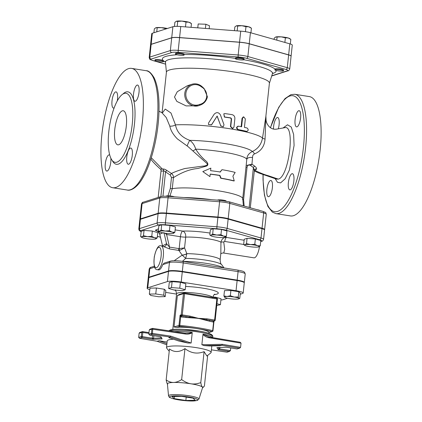 <?xml version="1.0" encoding="UTF-8"?>
<svg xmlns="http://www.w3.org/2000/svg" width="422" height="422" viewBox="0 0 422 422"><rect width="100%" height="100%" fill="white"/><g stroke="black" fill="none" stroke-linecap="round" stroke-linejoin="round"><path stroke-width="0.63" d="M209.18 28.722L209.497 25.774L205.867 24.233L205.419 28.432M197.77 27.847L198.182 23.975L205.867 24.233M274.907 69.788A4.315 0.644 -173.9 0 0 274.859 69.867A4.315 0.644 -173.9 0 0 279.918 71.044A4.315 0.644 -173.9 0 0 283.442 70.785A4.315 0.644 -173.9 0 0 279.496 69.714A4.315 0.644 -173.9 0 0 274.907 69.788M274.859 69.867L274.986 69.023A4.315 0.644 6.1 0 1 279.575 68.95A4.315 0.644 6.1 0 1 283.526 70.02L283.442 70.785M163.483 61.628A4.315 0.644 -173.9 0 0 163.53 61.549A4.315 0.644 -173.9 0 0 158.472 60.372A4.315 0.644 -173.9 0 0 154.948 60.631A4.315 0.644 -173.9 0 0 158.894 61.702A4.315 0.644 -173.9 0 0 163.483 61.628M154.948 60.631L155.027 59.866A4.315 0.644 6.1 0 1 158.282 59.592A4.315 0.644 6.1 0 1 163.077 60.404L163.567 60.863M181.381 55.335A4.315 0.644 -173.9 0 0 184.087 55.024A4.315 0.644 -173.9 0 0 183.069 54.485A4.315 0.644 -173.9 0 0 178.348 53.8A4.315 0.644 -173.9 0 0 175.505 54.106A4.315 0.644 -173.9 0 0 181.381 55.335M175.505 54.106L175.584 53.341A4.315 0.644 6.1 0 1 179.946 53.161A4.315 0.644 6.1 0 1 184.166 54.259L184.087 55.024M235.46 58.721L235.545 57.962A4.315 0.644 6.1 0 1 239.902 57.777A4.315 0.644 6.1 0 1 244.122 58.874L244.043 59.639A4.315 0.644 -173.9 0 0 239.823 58.542A4.315 0.644 -173.9 0 0 235.46 58.721A4.315 0.644 -173.9 0 0 237.095 59.412A4.315 0.644 -173.9 0 0 243.789 59.824A4.315 0.644 -173.9 0 0 244.043 59.639M290.816 39.367L289.666 38.55A7.338 1.097 6.1 0 0 288.163 37.954L285.372 37.827L281.295 36.862A7.338 1.097 6.1 0 1 288.163 37.954L290.816 39.367L290.325 43.983M275.73 36.994A7.338 1.097 6.1 0 1 281.295 36.862L275.587 37.046A7.338 1.097 6.1 0 1 275.587 37.046A7.338 1.097 6.1 0 1 275.73 36.994L274.242 38.091L274.1 39.388M155.818 27.757A7.338 1.097 6.1 0 1 161.383 27.625L155.66 27.815A7.338 1.097 6.1 0 1 155.676 27.81A7.338 1.097 6.1 0 1 155.818 27.757L154.325 28.854L153.909 32.752M167.223 28.522L165.456 28.59L161.383 27.625A7.338 1.097 6.1 0 1 167.344 28.485M177.725 21.427L176.375 21.232A7.338 1.097 6.1 0 1 181.94 21.1L177.725 21.427L177.198 26.37M188.808 22.192L186.012 22.065L181.94 21.1A7.338 1.097 6.1 0 1 188.808 22.192A7.338 1.097 6.1 0 1 190.311 22.788L191.461 23.606L188.808 22.192M176.375 21.232L176.232 21.285A7.338 1.097 6.1 0 1 176.232 21.285A7.338 1.097 6.1 0 1 176.375 21.232L174.882 22.329L174.444 26.454M276.769 40.143L277.08 37.189M165.403 29.102L165.456 28.59M156.752 31.85L157.169 27.952M191.06 27.33L191.461 23.606M185.495 26.897L186.012 22.065M284.876 42.437L285.372 37.827M245.968 26.681L241.896 25.716A7.338 1.097 6.1 0 1 248.764 26.808L245.968 26.681L245.435 31.682M248.764 26.808A7.338 1.097 6.1 0 1 250.267 27.404L251.417 28.221L248.764 26.808M237.681 26.043L236.331 25.848A7.338 1.097 6.1 0 1 241.896 25.716L237.681 26.043L237.164 30.88M236.331 25.848L236.188 25.9A7.338 1.097 6.1 0 1 236.188 25.9A7.338 1.097 6.1 0 1 236.331 25.848L234.843 26.945L234.442 30.669M250.926 32.832L251.417 28.221M150.559 44.758A10.365 1.551 6.1 0 1 150.564 44.716L151.741 33.686A10.365 1.551 6.1 0 1 152.342 33.248L172.899 26.723A10.365 1.551 6.1 0 1 180.764 26.533L240.725 31.154A10.365 1.551 6.1 0 1 250.425 32.694L289.83 43.835A10.365 1.551 6.1 0 1 292.272 45.122L291.09 56.152A10.365 1.551 6.1 0 1 291.085 56.195M264.499 229.795A10.935 1.635 -173.9 0 0 264.615 229.589A10.935 1.635 -173.9 0 0 262.041 228.233L228.186 218.659A10.935 1.635 -173.9 0 0 217.947 217.035L166.437 213.068A10.935 1.635 -173.9 0 0 158.139 213.263L140.479 218.87A10.935 1.635 -173.9 0 0 139.84 219.334A10.935 1.635 -173.9 0 0 139.914 219.556M288.637 54.95L287.282 67.678L247.878 56.537A10.365 1.551 -173.9 0 0 238.177 54.997L178.216 50.376A10.365 1.551 -173.9 0 0 170.351 50.566L149.794 57.091A10.365 1.551 -173.9 0 0 149.193 57.529L150.554 44.801A10.365 1.551 6.1 0 1 151.155 44.363L171.712 37.838A10.365 1.551 6.1 0 1 179.577 37.648L239.532 42.269A10.365 1.551 6.1 0 1 249.238 43.809L288.637 54.95A10.365 1.551 6.1 0 1 291.085 56.242L289.724 68.965A10.365 1.551 -173.9 0 0 287.282 67.678A1.725 1.282 105.8 0 1 285.789 69.408A8.64 1.292 6.1 0 1 287.324 70.843L271.763 75.786M150.564 44.716A10.365 1.551 6.1 0 1 151.166 44.278L171.722 37.753A10.365 1.551 6.1 0 1 179.587 37.563L239.543 42.184A10.365 1.551 6.1 0 1 249.249 43.724L288.648 54.865A10.365 1.551 6.1 0 1 291.09 56.152M247.107 128.003C248.648 129.538 248.526 130.667 246.743 131.395A52.644 7.87 -173.9 0 0 238.282 129.586C236.441 128.082 236.563 126.953 238.646 126.189A52.644 7.87 6.1 0 1 241.6 126.779L242.508 118.297L243.742 116.878L245.33 118.898L244.422 127.386A52.644 7.87 6.1 0 1 247.107 128.003M246.174 131.432L247.039 131.421L246.174 131.432A51.779 7.744 -173.9 0 0 237.85 129.654C236.04 128.156 236.162 127.027 238.214 126.257M237.765 126.252L238.646 126.189M241.136 126.684L242.028 118.355L243.251 116.931L243.742 116.878M230.755 126.526L232.812 128.467L233.973 127.064L234.88 118.582C234.922 116.488 233.967 115.174 232.026 114.647A52.644 7.87 -173.9 0 0 224.931 113.581L223.808 113.819L224.567 116.978A52.644 7.87 6.1 0 1 230.845 117.912L231.572 118.888L230.755 126.526L230.449 126.616L231.267 118.978L230.554 118.002A51.779 7.744 -173.9 0 0 224.377 117.084L223.808 113.819M232.812 128.467L232.464 128.552L230.449 126.616M220.759 125.825L223.285 126.769L223.998 124.754L220.432 114.921C218.628 112.162 216.544 111.92 214.181 114.193L208.573 122.955L208.447 124.522L211.549 124.754L217.156 116.034L220.759 125.825L217.087 116.155L211.554 124.886L208.447 124.522M223.285 126.769L220.616 125.941M232.897 176.201L234.263 180.901A38.407 5.744 -173.9 0 0 221.07 178.179L219.92 175.399A38.407 5.744 -173.9 0 0 210.219 174.07L209.945 176.618L202.808 171.596L210.852 168.13L210.578 170.678A38.407 5.744 6.1 0 1 220.284 172.007L221.977 169.691A38.407 5.744 6.1 0 1 235.17 172.419L232.897 176.201M221.07 178.179L220.748 178.263A37.542 5.613 -173.9 0 1 233.646 180.927L234.263 180.901M219.994 172.097L221.977 169.691M209.945 176.618L202.808 171.596M220.748 178.263L219.63 175.494A37.542 5.613 -173.9 0 0 210.203 174.196M219.63 175.494L219.92 175.399M128.499 68.665A60.415 19.248 99 0 1 131.617 68.396A60.415 19.248 99 0 1 141.164 131.073A60.415 19.248 99 0 1 112.685 187.727A60.415 19.248 99 0 1 102.451 129.776A60.415 19.248 99 0 1 128.499 68.665M273.477 129.026A8.197 2.611 99 0 1 273.609 126.479A8.197 2.611 99 0 1 277.217 117.548A8.197 2.611 99 0 1 277.644 117.511A8.197 2.611 99 0 1 278.325 128.831M298.718 110.722A8.197 2.611 99 0 1 299.14 110.685A8.197 2.611 99 0 1 300.432 119.194A8.197 2.611 99 0 1 296.571 126.88A8.197 2.611 99 0 1 295.178 119.015A8.197 2.611 99 0 1 298.718 110.722M293.87 180.906A8.197 2.611 99 0 1 289.835 189.879A8.197 2.611 99 0 1 288.448 182.014A8.197 2.611 99 0 1 291.982 173.722A8.197 2.611 99 0 1 292.409 173.685A8.197 2.611 99 0 1 293.87 180.906M268.761 196.668A8.197 2.611 99 0 1 268.339 196.705A8.197 2.611 99 0 1 266.952 188.84A8.197 2.611 99 0 1 270.486 180.542A8.197 2.611 99 0 1 270.908 180.505A8.197 2.611 99 0 1 272.301 188.37A8.197 2.611 99 0 1 268.761 196.668M263.022 174.534L263.022 179.809L264.425 195.159L267.901 206.485L272.354 212.124L275.888 213.616L290.431 215.922A60.415 19.248 -81 0 0 318.911 159.273A60.415 19.248 -81 0 0 309.363 96.591L294.82 94.285L291.001 94.607L285.061 98.548L278.747 107.304L270.433 127.65M158.994 111.197L161.89 112.669L166.231 117.543L169.797 126.083C170.662 130.414 173.205 134.702 177.43 138.954L187.927 146.513L207.687 164.147C206.796 165.413 205.213 166.073 202.929 166.12L184.905 168.51C179.012 170.256 174.513 171.907 171.411 173.468L166.764 170.398C165.113 169.296 163.847 168.853 162.971 169.069L160.481 169.09M150.675 158.967C152.801 161.832 156.135 165.287 160.677 169.322L160.661 169.312M265.897 116.013L266.045 119.442C266.071 121.715 266.931 123.91 268.619 126.014C270.85 128.568 273.525 129.607 276.647 129.132L284.665 127.697C295.569 124.131 288.938 177.256 278.272 179.102L276.452 179.107M254.26 170.53L254.972 170.43L256.502 169.122C256.798 168.267 256.159 167.254 254.587 166.083L251.96 164.147L252.688 155.792L253.559 154.494L254.508 153.909C260.981 151.24 264.494 146.292 265.053 139.06L265.886 116.119M124.205 93.441A34.952 11.136 -81 0 0 109.134 128.794A34.952 11.136 -81 0 0 115.058 162.322A34.952 11.136 -81 0 0 131.537 129.549A34.952 11.136 -81 0 0 126.009 93.283A34.952 11.136 -81 0 0 124.205 93.441M117.247 100.974A8.197 2.611 -81 0 0 116.055 91.875A8.197 2.611 -81 0 0 115.628 91.912A8.197 2.611 -81 0 0 112.094 100.204A8.197 2.611 -81 0 0 113.486 108.069A8.197 2.611 -81 0 0 114.146 107.932M137.129 85.086A8.197 2.611 -81 0 0 133.595 93.378A8.197 2.611 -81 0 0 134.982 101.243A8.197 2.611 -81 0 0 138.849 93.557A8.197 2.611 -81 0 0 137.551 85.049A8.197 2.611 -81 0 0 137.129 85.086M130.393 148.085A8.197 2.611 -81 0 0 126.858 156.377A8.197 2.611 -81 0 0 128.251 164.242A8.197 2.611 -81 0 0 132.112 156.557A8.197 2.611 -81 0 0 130.82 148.048A8.197 2.611 -81 0 0 130.393 148.085M109.731 155.053A8.197 2.611 -81 0 0 109.319 154.874A8.197 2.611 -81 0 0 108.897 154.911A8.197 2.611 -81 0 0 105.363 163.203A8.197 2.611 -81 0 0 106.75 171.068A8.197 2.611 -81 0 0 109.81 166.827A8.197 2.611 -81 0 0 110.849 158.197M122.348 110.833A17.26 5.502 99 0 1 123.24 110.754A17.26 5.502 99 0 1 125.967 128.663A17.26 5.502 99 0 1 117.833 144.852A17.26 5.502 99 0 1 114.905 128.293A17.26 5.502 99 0 1 122.348 110.833M204.032 88.441L201.827 86.426C198.809 83.973 195.502 83.261 191.904 84.284A11.22 10.503 72.4 0 1 201.769 86.42L201.558 86.99C209.291 91.163 208.057 102.762 199.701 104.382A0.865 0.301 65.8 0 1 199.764 105.263C203.821 103.917 206.384 101.095 207.445 96.802L204.074 88.488L201.843 86.484M199.775 105.257L199.764 105.263A0.865 0.301 65.8 0 1 199.754 105.268A11.22 10.503 72.4 0 1 198.693 105.669L199.764 105.263M198.382 105.769L186.123 105.906L176.839 101.401L174.497 97.039L177.282 91.722L187.405 85.713L191.904 84.284A11.22 10.503 72.4 0 0 185.29 98.157A11.22 10.503 72.4 0 0 198.693 105.669L198.372 105.774M162.101 112.637L166.426 72.167A51.779 7.744 -173.9 0 1 169.438 69.983A51.779 7.744 -173.9 0 1 227.136 70.975A51.779 7.744 -173.9 0 1 269.405 83.176L265.791 117.01L262.51 138.041C261.355 144.35 257.958 148.85 252.319 151.53C248.801 153.307 246.96 155.897 246.796 159.31L242.74 198.667M161.072 170.462L161.056 170.609C161.431 171.274 162.291 171.285 163.636 170.641L170.261 175.051L171.485 177.546L173.447 177.62C178.506 174.45 187.421 169.375 197.876 168.494L206.031 166.215C209.565 165.318 207.202 161.695 205.319 160.481C201.51 157.126 198.308 153.344 195.713 149.145C194.642 145.421 192.669 142.488 189.805 140.341C181.645 137.372 176.871 132.213 175.483 124.865L170.994 113.027L165.26 109.092L162.66 112.51M158.176 197.454L161.056 170.52L160.845 169.523A1.725 1.693 149.5 0 1 161.056 170.609L158.192 197.449M169.971 195.961L172.266 188.703L170.319 188.465L167.977 195.855M140.479 218.87L142.108 203.599A1.725 1.614 -107.6 0 1 143.206 202.207C142.652 202.059 142.072 202.676 141.475 204.058A10.935 1.635 6.1 0 1 142.108 203.599L159.769 197.992A1.725 1.614 -107.6 0 1 160.866 196.599L163.636 170.641A1.725 1.577 64.8 0 0 162.971 169.069M162.939 196.267L165.54 171.912L166.764 170.398M170.261 175.051A1.725 0.269 121.5 0 1 171.406 173.463C172.83 174.481 173.511 175.863 173.447 177.62L172.26 188.703A37.542 5.613 -173.9 0 1 213.991 190.169A37.542 5.613 -173.9 0 1 242.734 198.583L243.41 205.836M252.382 157.548A4.315 2.3 2.1 0 0 246.796 159.31A37.542 5.613 -173.9 0 0 195.713 149.145A4.315 1.577 -35.1 0 1 192.833 150.86M244.153 206.047L243.599 199.548L242.455 199.326M243.599 199.548L247.049 167.265L246.121 167.049M247.049 167.265C247.577 165.113 248.795 164.538 250.694 165.545A1.725 0.353 128.4 0 1 251.96 164.147L246.284 165.503M250.694 165.545L253.4 167.55A1.725 0.39 124.5 0 1 254.587 166.083M249.138 207.455L253.4 167.55L254.244 170.319M250.278 207.782L254.466 169.612A1.725 1.54 -147.1 0 1 256.502 169.122M254.324 169.908A1.725 1.54 -147.1 0 1 254.466 169.612L254.434 169.665M254.508 153.909A4.315 1.477 67.3 0 0 252.319 151.53A42.627 6.372 -173.9 0 0 189.805 140.341A4.315 0.527 113.6 0 0 187.152 145.965M265.053 139.06A4.315 0.96 7 0 1 262.51 138.041A51.779 7.744 -173.9 0 0 227.157 128.33A51.779 7.744 -173.9 0 0 175.483 124.865A4.315 1.888 166.8 0 1 169.797 126.083M257.198 209.734A4.315 0.644 6.1 0 1 259.899 210.499M166.031 196.225L166.036 196.188A4.315 0.644 6.1 0 1 169.507 195.924A4.315 0.644 6.1 0 1 174.281 196.805M260.242 245.82L258.749 246.912A7.338 1.097 -173.9 0 0 258.892 246.859A7.338 1.097 -173.9 0 0 257.446 245.694L260.242 245.82L260.807 240.524L255.357 238.984L254.793 244.275L257.446 245.694A7.338 1.097 -173.9 0 0 250.578 244.602L254.793 244.275M244.813 245.356L243.663 244.544L245.013 244.734L246.506 243.636L250.578 244.602A7.338 1.097 -173.9 0 0 245.013 244.734A7.338 1.097 -173.9 0 0 244.813 245.356A7.338 1.097 -173.9 0 0 246.316 245.957A7.338 1.097 -173.9 0 0 253.184 247.044A7.338 1.097 -173.9 0 0 258.749 246.912M141.787 237.422L140.637 236.605L141.992 236.8A7.338 1.097 -173.9 0 0 141.787 237.422A7.338 1.097 -173.9 0 0 143.295 238.019A7.338 1.097 -173.9 0 0 150.158 239.11A7.338 1.097 -173.9 0 0 155.723 238.979A7.338 1.097 -173.9 0 0 155.866 238.926A7.338 1.097 -173.9 0 0 154.42 237.755A7.338 1.097 -173.9 0 0 147.558 236.668A7.338 1.097 -173.9 0 0 141.992 236.8L143.48 235.703L147.558 236.668L151.767 236.341L154.42 237.755L157.216 237.881L155.723 238.979M161.141 230.095L165.218 231.061A7.338 1.097 -173.9 0 0 159.653 231.193L161.141 230.095L161.705 224.799L169.997 225.438L175.441 226.983L174.877 232.274L173.389 233.371A7.338 1.097 -173.9 0 0 173.526 233.319A7.338 1.097 -173.9 0 0 172.086 232.147A7.338 1.097 -173.9 0 0 165.218 231.061L169.428 230.734L172.086 232.147L174.877 232.274M159.447 231.815L158.297 230.998L159.653 231.193A7.338 1.097 -173.9 0 0 159.447 231.815A7.338 1.097 -173.9 0 0 160.956 232.411A7.338 1.097 -173.9 0 0 167.824 233.503A7.338 1.097 -173.9 0 0 173.389 233.371M243.663 244.544L244.227 239.248L247.07 238.346L246.506 243.636M247.07 238.346L255.357 238.984M140.637 236.605L141.206 231.309L144.044 230.407L152.337 231.045L157.781 232.585L157.216 237.881M161.705 224.799L158.867 225.701L158.297 230.998M152.337 231.045L151.767 236.341M144.044 230.407L143.48 235.703M169.997 225.438L169.428 230.734M217.552 200.139A4.315 0.644 6.1 0 1 217.799 199.97A4.315 0.644 6.1 0 1 222.61 200.054A4.315 0.644 6.1 0 1 226.129 201.072L226.129 201.109M220.943 234.701L223.597 236.12A7.338 1.097 -173.9 0 0 216.729 235.028L220.943 234.701L221.508 229.41L226.957 230.95L226.387 236.241L224.9 237.338A7.338 1.097 -173.9 0 0 225.042 237.285A7.338 1.097 -173.9 0 0 223.597 236.12L226.387 236.241M210.963 235.782L209.813 234.964L211.164 235.159L212.656 234.062L216.729 235.028A7.338 1.097 -173.9 0 0 211.164 235.159A7.338 1.097 -173.9 0 0 210.963 235.782A7.338 1.097 -173.9 0 0 212.466 236.383A7.338 1.097 -173.9 0 0 219.334 237.47A7.338 1.097 -173.9 0 0 224.9 237.338M212.656 234.062L213.221 228.771L210.378 229.673L209.813 234.964M213.221 228.771L221.508 229.41M186.84 253.807A5.18 2.031 -16.1 0 1 182.198 255.152L185.706 258.38L186.846 253.664A5.18 1.989 -17.5 0 1 182.188 255.125L174.191 260.69M182.346 261.397L185.706 258.38A23.975 3.587 6.1 0 1 221.677 264.636C220.896 264.346 220.384 262.764 220.142 259.899A21.575 3.228 -173.9 0 0 208.995 255.837A21.575 3.228 -173.9 0 0 186.846 253.664L184.556 247.899L179.16 248.595A2.59 0.886 -93.7 0 0 179.614 250.378L184.556 247.904L185.706 237.111A21.575 3.228 6.1 0 1 220.949 242.181L220.833 253.427M165.092 233.213L166.6 234.532L180.431 236.726L179.16 248.595L178.743 248.574A2.59 0.823 -81 0 0 178.844 250.415L179.614 250.378M163.05 245.52L162.159 246L169.612 248.954L178.844 250.415L182.188 255.125M162.734 264.61L169.454 262.473A1.725 1.614 -107.6 0 1 170.546 261.086L164.2 263.101L162.734 264.61A12.085 3.851 99 0 1 159.173 269.837A12.085 3.851 99 0 1 158.551 269.89L157.337 269.7A12.085 3.851 -81 0 0 157.96 269.642A12.085 3.851 -81 0 0 163.172 257.42A12.085 3.851 -81 0 0 161.125 245.831L162.169 246M154.658 267.173L149.799 268.714A1.725 1.614 -107.6 0 1 150.891 267.326C150.353 267.168 149.778 267.78 149.172 269.173A10.84 1.619 6.1 0 1 149.799 268.714L148.892 277.201A10.84 1.619 -173.9 0 0 148.264 277.655A10.84 1.619 -173.9 0 0 148.333 277.876M244.201 282.624A10.84 1.619 -173.9 0 0 244.317 282.418A10.84 1.619 -173.9 0 0 237.175 280.113L182.33 271.415A10.84 1.619 -173.9 0 0 168.547 270.961L148.892 277.201M261.993 228.655L260.996 237.992L227.147 228.418A10.935 1.635 -173.9 0 0 216.908 226.793L165.392 222.827A10.935 1.635 -173.9 0 0 157.095 223.022L139.434 228.629A10.935 1.635 -173.9 0 0 138.801 229.088L139.798 219.756A10.935 1.635 6.1 0 1 140.431 219.292L158.092 213.685A10.935 1.635 6.1 0 1 166.389 213.49L217.905 217.457A10.935 1.635 6.1 0 1 228.144 219.081L261.993 228.655A10.935 1.635 6.1 0 1 264.573 230.016L263.576 239.348A10.935 1.635 -173.9 0 0 260.996 237.992A1.725 1.282 105.8 0 1 259.504 239.717A9.21 1.377 6.1 0 1 261.139 241.252L260.712 241.389M220.69 254.149C220.695 253.633 221.503 253.232 223.111 252.947L223.834 252.91L224.668 249.249L223.729 241.948A4.315 0.459 1.3 0 0 220.949 242.181C221.803 238.884 223.665 237.306 226.535 237.449A26.755 3.998 -173.9 0 0 225.612 236.958M223.729 241.948L224.726 241.458A4.315 1.377 99 0 1 226.535 237.449L244.122 240.239M259.493 246.506A11.652 3.714 99 0 1 254.54 257.784A11.652 3.714 99 0 1 253.938 257.837L223.122 252.947M159.785 234.432L159.732 234.199A5.18 5.09 42.2 0 0 155.291 230.264L157.812 231.456M157.918 231.377L157.38 231.209C157.548 230.787 158.334 231.815 159.732 234.289L162.544 245.926L159.732 234.199L162.776 232.838M178.743 248.574L169.512 247.107L166.6 234.532A5.18 1.651 99 0 1 166.764 233.408M180.431 236.726A5.18 1.651 99 0 1 182.71 231.087A5.18 3.582 -92.2 0 1 185.706 237.111A5.18 0.775 -173.9 0 1 180.431 236.726M163.958 232.58L166.548 243.694L169.512 247.107A2.59 0.823 -81 0 0 169.612 248.954M162.829 245.768L166.548 243.694A2.59 2.057 -58.1 0 1 163.731 246.617M212.757 296.993L215.595 297.215L215.521 297.874M215.595 297.215L221.038 298.755L220.405 304.695L216.934 303.713M216.739 305.533L220.405 304.695M149.341 294.097L149.979 288.157L156.404 288.004L164.332 289.26L163.699 295.2L155.765 293.944L149.341 294.097L150.844 295.505L158.778 296.766L165.202 296.613L163.699 295.2M156.404 288.004L155.765 293.944M164.332 289.26L165.835 290.674L165.202 296.613M168.636 288.474L169.275 282.534L172.113 281.632L180.405 282.271L185.849 283.811L185.216 289.75L179.767 288.21L171.48 287.572L168.636 288.474L174.086 290.014L182.373 290.652L185.216 289.75M172.113 281.632L171.48 287.572M180.405 282.271L179.767 288.21M238.947 298.37L239.77 298.428L238.778 298.855A7.338 1.097 -173.9 0 0 238.947 298.37A7.338 1.097 -173.9 0 0 234.231 297.035L238.266 297.019L238.947 298.37M224.683 297.336L224.594 297.262A7.338 1.097 -173.9 0 0 224.699 297.346A7.338 1.097 -173.9 0 0 229.31 298.597A7.338 1.097 -173.9 0 0 236.489 299.151A7.338 1.097 -173.9 0 0 238.778 298.855M227.052 296.481L230.338 295.759L234.231 297.035A7.338 1.097 -173.9 0 0 227.052 296.481A7.338 1.097 -173.9 0 0 224.594 297.262L223.908 295.912L227.052 296.481M223.908 295.912L224.478 290.616L230.903 290.463L230.338 295.759M230.903 290.463L238.831 291.723L238.266 297.019M238.831 291.723L240.334 293.132L239.77 298.428M185.923 317.481L186.081 316.511A48.33 7.227 -173.9 0 0 181.413 316.004L181.339 316.985A47.464 7.1 6.1 0 1 185.923 317.481L198.351 318.32L209.465 321.216A47.464 7.1 6.1 0 1 213.084 322.018A0.865 0.543 103.2 0 1 213.732 321.131A48.33 7.227 -173.9 0 0 210.045 320.314A0.865 0.48 -78.1 0 0 209.465 321.216M213.084 322.018L213.601 322.018A0.865 0.564 76.6 0 1 213.954 321.147L214.223 320.973A0.865 0.807 72.4 0 0 215.12 320.256L214.603 320.034A0.865 0.274 99 0 1 214.223 320.973L181.903 315.846A0.865 0.274 -81 0 0 182.283 314.907L181.186 314.87A0.865 0.807 72.4 0 0 181.903 315.846L181.038 315.925L180.685 316.795L181.339 316.985M181.038 315.925L180.073 315.223L180.685 316.795L179.703 326.385A0.865 0.807 -107.6 0 1 178.986 325.404L174.017 326.987L176.591 327.372L179.703 326.385A46.605 6.968 6.1 0 1 196.974 328.596A18.125 2.711 -173.9 0 0 176.591 327.372M208.901 332.589L212.371 331.486A0.865 0.865 0 0 0 212.973 330.753L212.92 330.79A0.865 0.807 -107.6 0 1 212.023 331.513A0.865 0.554 -76.6 0 0 212.683 330.626L213.601 322.018L213.996 321.131L212.973 330.753L212.683 330.626A47.464 7.1 -173.9 0 0 179.767 325.404L178.986 325.404L180.073 315.223L181.186 314.87L183.454 293.659L184.551 293.696A0.865 0.274 -81 0 0 184.398 292.937A0.865 0.274 -81 0 0 184.351 292.937A0.865 0.807 72.4 0 0 183.454 293.659L177.372 295.59L179.371 294.435M189.721 317.708L189.789 316.906A0.865 0.274 -81 0 0 190.005 316.131L182.283 314.907L184.551 293.696L217.388 299.045M184.44 292.952L216.671 298.064A0.865 0.274 99 0 1 216.713 298.064A0.865 0.274 99 0 1 216.871 298.823L214.603 320.034L206.88 318.81L198.351 318.32L190.005 316.131M206.88 318.81A0.865 0.274 99 0 1 206.659 319.586A0.865 0.406 108 0 0 206.295 320.335M208.906 332.499A18.125 2.711 -173.9 0 0 208.916 332.452A18.125 2.711 -173.9 0 0 196.974 328.596A46.605 6.968 6.1 0 1 212.023 331.513L208.911 332.499M220.901 300.031A10.84 1.619 -173.9 0 0 222.9 299.726L227.5 298.264M240.218 294.224L242.555 293.485A10.84 1.619 -173.9 0 0 243.183 293.026A10.84 1.619 -173.9 0 0 236.04 290.721L181.196 282.023A10.84 1.619 -173.9 0 0 167.413 281.564L147.758 287.804A10.84 1.619 -173.9 0 0 147.13 288.263A10.84 1.619 -173.9 0 0 149.815 289.645M165.656 292.377L176.56 294.102M147.13 288.263L148.217 278.082A10.84 1.619 6.1 0 1 148.85 277.623L147.758 287.804M148.85 277.623L168.505 271.383A10.84 1.619 6.1 0 1 182.283 271.837L181.196 282.023M243.183 293.026L244.269 282.846A10.84 1.619 6.1 0 0 237.132 280.54L182.283 271.837M193.091 398.178L195.302 400.256L185.854 400.478L174.191 398.626L171.981 396.553L181.428 396.332L193.091 398.178M174.191 398.626L174.418 396.495M185.854 400.478L186.213 397.091M152.854 328.421L184.994 333.216L152.817 328.406A0.865 0.865 0 0 0 152.426 328.437L149.974 329.213L149.261 329.962L148.808 334.203L149.815 335.089L152.147 334.351L152.479 333.401L151.429 333.375A0.865 0.807 72.4 0 0 152.147 334.351L170.282 337.062L187.932 343.028L178.801 341.029L168.816 337.653L170.282 337.062L170.694 336.123L152.479 333.401L152.78 328.411A0.865 0.807 72.4 0 0 152.426 328.437L152.426 328.437A0.865 0.807 72.4 0 0 151.883 329.128L185.116 333.971C187.684 334.398 190.058 333.992 192.232 332.758L191.134 343.033L187.932 343.028M157.01 341.229L139.666 338.312L141.998 337.574A0.865 0.274 -81 0 0 142.378 336.629L141.28 336.592A0.865 0.807 72.4 0 0 141.998 337.574L153.154 339.341L153.597 338.291L152.247 338.196L153.154 339.341L162.148 338.908L160.518 336.798M219.039 347.512L218.918 348.656L218.1 349.643L219.767 348.91L218.918 348.656L218.285 347.549M230.728 347.939L230.444 350.603L219.767 348.91L219.92 347.47M226.229 347.211L216.919 347.596L218.1 349.643L229.257 351.415L230.444 350.603M216.919 347.596L217.298 347.58M239.406 348.192L240.577 347.385L222.315 344.315L221.961 345.259L239.406 348.192L237.074 348.931L225.775 347.169M237.074 348.931L239.87 348.129M209.096 337.051L203.066 334.171L202.961 334.461C204.728 336.323 206.854 337.442 209.338 337.811A0.865 0.316 -80.5 0 0 209.148 337.046A0.865 0.316 -80.5 0 0 209.096 337.051M209.338 337.811L241.031 343.144L240.213 342.268L209.196 337.067M229.257 351.415L226.925 352.154L211.396 349.833L226.888 352.159A0.865 0.865 0 0 0 227.273 352.127L227.273 352.127A0.865 0.807 -107.6 0 1 226.925 352.154L226.851 352.143M192.232 332.758L192.174 332.441L189.151 333.274L184.994 333.216L185.116 333.971M185.648 333.29L185.026 333.227M152.532 335.532L152.247 338.196L142.378 336.629L142.831 332.388A0.865 0.274 -81 0 0 142.678 331.629A0.865 0.274 -81 0 0 142.631 331.634A0.865 0.807 72.4 0 0 141.734 332.351L148.897 333.354M139.666 338.312L138.674 337.421L139.128 333.18L139.83 332.436L142.277 331.66A0.865 0.865 0 0 1 142.678 331.629L148.977 332.626M204.301 345.623L221.961 345.259L219.962 345.766L209.966 345.971L204.301 345.623L201.864 344.737L202.961 334.461M166.806 344.779L157.111 341.245L159.105 340.733L167.091 342.078M173.479 339.23A22.44 3.355 -173.9 0 0 168.526 339.921A22.44 3.355 -173.9 0 0 167.223 340.865L166.495 347.654A22.44 3.355 -173.9 0 0 166.701 348.187L169.233 351.252M166.933 343.587L159.105 340.733M241.031 343.144L240.577 347.385M198.957 399.075A15.313 2.289 -173.9 0 0 183.992 395.103A15.313 2.289 -173.9 0 0 168.526 395.825C169.628 397.92 168.905 397.081 172.35 398.505C177.62 400.146 189.051 401.369 194.526 400.9L197.311 400.452L198.957 399.075L202.576 387.633A17.692 2.648 -173.9 0 0 202.312 387.011A17.692 2.648 -173.9 0 0 190.934 383.793A17.692 2.648 -173.9 0 0 173.627 382.459C176.016 382.422 178.696 381.462 181.66 379.584L184.968 348.614C190.96 353.251 197.332 354.264 204.095 351.647L206.875 355.999L210.81 352.903A22.44 3.355 -173.9 0 0 211.121 352.423A22.44 3.355 -173.9 0 0 192.807 347.137A22.44 3.355 -173.9 0 0 167.803 346.705A22.44 3.355 -173.9 0 0 166.495 347.654M167.687 384.342C167.128 383.835 166.616 382.374 166.162 379.953C168.742 381.699 171.227 382.532 173.627 382.459A17.692 2.648 -173.9 0 0 167.407 383.878L168.526 395.825M181.66 379.584C184.889 381.942 187.98 383.345 190.934 383.793C193.888 384.278 197.169 383.888 200.788 382.617C201.241 385.038 201.748 386.505 202.312 387.011L203.568 386.974L204.412 386.019L207.687 355.361M184.968 348.614C179.419 352.365 174.249 352.486 169.47 348.983L166.162 379.953M204.095 351.647L200.788 382.617M165.651 64.128L152.764 60.483A8.64 1.292 6.1 0 1 151.229 59.043L171.786 52.518A8.64 1.292 6.1 0 1 178.342 52.36L238.298 56.981A8.64 1.292 6.1 0 1 246.39 58.262L285.789 69.408M272.475 73.549A57.202 8.556 -173.9 0 0 276.093 70.463M163.599 60.889A57.202 8.556 -173.9 0 0 165.461 62.113M177.029 54.77A57.202 8.556 -173.9 0 0 163.077 60.404M235.497 58.394A57.202 8.556 -173.9 0 0 184.14 54.512M274.986 69.023A57.202 8.556 -173.9 0 0 243.927 59.766M165.213 61.417L165.471 62.198A53.816 8.05 6.1 0 1 168.605 59.681A53.816 8.05 6.1 0 1 224.024 60.146A53.816 8.05 6.1 0 1 271.858 71.94A53.816 8.05 6.1 0 1 272.448 73.634L272.865 72.922M288.648 54.865L289.83 43.835M249.249 43.724L250.425 32.694M239.543 42.184L240.725 31.154M179.587 37.563L180.764 26.533M171.722 37.753L172.899 26.723M151.166 44.278L152.342 33.248M242.028 118.355L242.508 118.297M237.85 129.654L238.282 129.586M230.554 118.002L230.845 117.912M231.267 118.978L231.572 118.888M127.228 190.032C130.118 191.024 137.187 188.407 143.353 176.918C151.287 162.955 157.554 138.168 158.778 116.171C159.711 99.17 158.166 86.378 154.13 77.801C151.166 72.911 148.512 70.543 146.16 70.701A60.415 19.248 99 0 1 155.707 133.384A60.415 19.248 99 0 1 127.228 190.032L112.685 187.727M270.523 127.713A58.684 18.7 99 0 1 289.903 95.994A58.684 18.7 99 0 1 303.887 142.472A58.684 18.7 99 0 1 281.063 209.449A58.684 18.7 99 0 1 263.128 174.571M275.888 213.616A60.415 19.248 -81 0 0 304.368 156.968A60.415 19.248 -81 0 0 294.82 94.285M275.123 178.654L277.534 182.325L280.619 182.879L285.135 178.817L289.392 170.05L294.092 145.479L293.617 134.402L291.27 127.054L287.509 124.78L283.041 127.987M151.282 157.749L162.554 169.259M278.272 179.102L268.049 175.647C264.43 174.671 260.073 172.93 254.972 170.43M112.284 160.56A36.677 11.689 -81 0 0 132.883 134.412A36.677 11.689 -81 0 0 126.004 91.996A36.677 11.689 -81 0 0 122.823 94.101M271.705 75.976L288.026 70.796A1.725 1.614 -107.6 0 1 287.324 70.843M249.238 43.809L247.878 56.537A1.725 1.282 105.8 0 1 246.39 58.262M239.532 42.269L238.177 54.997A1.725 0.332 94.4 0 0 238.298 56.981M179.577 37.648L178.216 50.376A1.725 0.332 94.4 0 0 178.342 52.36M171.712 37.838L170.351 50.566A1.725 1.614 72.4 0 0 171.786 52.518M151.155 44.363L149.794 57.091A1.725 1.614 72.4 0 0 151.229 59.043M149.193 57.529C149.868 60.135 149.625 59.138 152.474 60.446A1.725 1.282 -74.2 0 0 152.764 60.483M158.139 213.263L159.769 197.992A10.935 1.635 6.1 0 1 168.067 197.791A1.725 0.332 -85.6 0 1 168.51 196.362A1.725 0.332 -85.6 0 1 168.557 196.383M166.437 213.068L168.067 197.791L219.582 201.763A1.725 0.332 -85.6 0 1 220.02 200.329A1.725 0.332 -85.6 0 1 220.068 200.35M217.947 217.035L219.582 201.763A10.935 1.635 6.1 0 1 229.821 203.383A1.725 1.282 -74.2 0 0 228.982 201.753L220.02 200.329L168.51 196.362C161.288 196.066 163.056 196.267 160.866 196.599L143.206 202.207M228.186 218.659L229.821 203.383L263.671 212.962A1.725 1.282 -74.2 0 0 262.832 211.332C266.446 212.936 265.538 211.913 266.25 214.318A10.935 1.635 6.1 0 0 263.671 212.962L262.041 228.233M199.701 104.382A10.355 9.695 -107.6 0 1 187.505 100.32A10.355 9.695 -107.6 0 1 188.914 87.111A10.355 9.695 -107.6 0 1 201.558 86.99M211.686 199.685A39.578 5.919 -173.9 0 0 183.865 197.543M171.485 177.546L170.319 188.465M223.375 267.822A26.902 4.025 -173.9 0 0 182.868 261.397M156.525 267.69A10.355 3.302 99 0 1 155.148 253.374A10.355 3.302 99 0 1 161.167 251.465A10.355 3.302 99 0 1 156.525 267.69M168.547 270.961L169.454 262.473A10.84 1.619 6.1 0 1 183.238 262.927A1.725 0.549 -81 0 0 182.926 261.408A1.725 0.549 -81 0 0 182.842 261.418M182.33 271.415L183.238 262.927L238.082 271.631A1.725 0.549 -81 0 0 237.776 270.106A1.725 0.549 -81 0 0 237.686 270.117M237.175 280.113L238.082 271.631A10.84 1.619 6.1 0 1 245.224 273.936L244.496 272.169C243.146 271.457 244.623 271.462 237.776 270.106L182.926 261.408C177.224 260.585 173.099 260.479 170.546 261.086M260.696 241.563L261.846 241.199A1.725 1.614 -107.6 0 1 261.139 241.252M228.144 219.081L227.147 228.418A1.725 1.282 105.8 0 1 225.654 230.143L259.504 239.717M217.905 217.457L216.908 226.793A1.725 0.332 94.4 0 0 217.029 228.777A9.21 1.377 6.1 0 1 225.654 230.143M166.389 213.49L165.392 222.827A1.725 0.332 94.4 0 0 165.519 224.81L217.029 228.777M158.092 213.685L157.095 223.022A1.725 1.614 72.4 0 0 158.53 224.973A9.21 1.377 6.1 0 1 165.519 224.81M140.431 219.292L139.434 228.629A1.725 1.614 72.4 0 0 140.869 230.581L158.53 224.973M141.17 231.657A9.21 1.377 6.1 0 1 140.869 230.581M160.434 237.185L157.38 236.325M224.726 241.458L243.673 244.465M158.54 228.771L155.291 230.264M210.014 233.071A26.755 3.998 -173.9 0 0 182.71 231.087L175.13 229.885M177.372 295.59L174.017 326.987M175.104 289.998C175.425 289.439 175.921 290.711 176.591 293.812A18.125 2.711 6.1 0 1 177.646 293.042A18.125 2.711 6.1 0 1 197.021 293.285A18.125 2.711 6.1 0 1 212.582 297.404M174.418 290.041A23.3 3.487 -173.9 0 0 175.626 290.489M214.281 294.619A23.3 3.487 -173.9 0 0 212.899 290.246A23.3 3.487 -173.9 0 0 185.569 286.454M168.505 271.383L167.413 281.564M237.132 280.54L236.04 290.721M162.148 338.908L160.972 336.861L149.815 335.089M161.167 337.927L153.597 338.291L153.866 335.743M212.567 337.621A22.44 3.355 -173.9 0 0 203.066 334.171M149.261 329.962L151.883 329.128L151.429 333.375L148.808 334.203M139.128 333.18L141.734 332.351L141.28 336.592L138.674 337.421M148.977 332.636L142.715 331.645M191.134 343.033L170.694 336.123M222.315 344.315L201.864 344.737M192.174 332.441A22.44 3.355 -173.9 0 0 174.191 331.602M211.607 335.458A21.142 3.16 -173.9 0 0 194.869 330.4A21.142 3.16 -173.9 0 0 170.826 329.93M169.734 330.932A22.44 3.355 6.1 0 1 194.837 331.486A22.44 3.355 6.1 0 1 212.799 336.724L212.699 337.642M196.784 400.489A14.042 2.099 6.1 0 1 172.988 398.658A14.042 2.099 6.1 0 1 181.149 396.068A14.042 2.099 6.1 0 1 196.784 400.489M163.609 60.789L163.53 61.549M146.16 70.701L131.617 68.396M254.218 170.915L258.428 172.878L276.442 179.102M288.026 70.796C288.506 70.986 289.075 70.379 289.724 68.965M152.474 60.446L165.656 64.176M228.982 201.753L262.832 211.332M139.84 219.334L141.475 204.058M269.394 83.292L272.448 73.634M166.416 72.289L165.471 62.198M163.029 112.278L161.758 112.605M264.615 229.589L266.25 214.318M258.174 227.574L258.217 227.152M249.75 225.195L249.792 224.768M155.702 214.445L155.75 214.023M146.719 217.298L146.766 216.876M172.814 213.986L172.862 213.564M164.2 213.358L164.248 212.936M224.298 218.243L224.34 217.821M215.716 217.288L215.763 216.866M220.142 259.899L220.838 253.395M224.029 267.928L221.677 264.636M161.125 245.831C158.524 244.839 156.245 248.495 154.294 256.798C153.487 265.533 154.499 269.832 157.337 269.7M150.891 267.326L154.346 266.229M148.264 277.655L149.172 269.173M244.317 282.418L245.224 273.936M261.846 241.199C262.4 241.347 262.975 240.73 263.576 239.348M141.159 231.741L139.281 230.612L138.801 229.088M157.38 236.367L160.444 237.233M164.021 272.807L164.068 272.38M155.038 275.656L155.085 275.234M183.101 271.968L183.143 271.541M174.518 271.056L174.56 270.634M237.945 280.672L237.987 280.25M229.41 279.311L229.452 278.889M179.334 294.445L184.003 292.963A0.865 0.865 0 0 1 184.398 292.937L216.713 298.064A0.865 0.865 0 0 1 217.435 299.008L215.173 320.219A0.865 0.865 0 0 1 214.571 320.947L214.012 321.126M212.635 297.663C213.611 295.105 214.365 293.965 214.893 294.25M176.591 293.812L172.777 329.471M208.916 332.452L208.821 333.327M160.724 336.83L149.641 335.073M226.06 347.195L217.114 347.607M226.076 347.2L237.153 348.957M208.268 336.856L240.213 342.268M229.732 351.347L227.273 352.127M139.492 338.296L157.058 341.245M166.801 344.8L157.047 341.245M168.768 330.79L170.298 329.967C171.496 329.519 174.982 328.928 183.876 329.339L200.614 331.296C204.554 332.03 207.598 332.821 209.739 333.67L211.359 334.461C212.503 335.311 212.983 336.065 212.799 336.724M211.812 345.934L211.121 352.423M202.528 387.792L203.568 386.974"/></g></svg>
